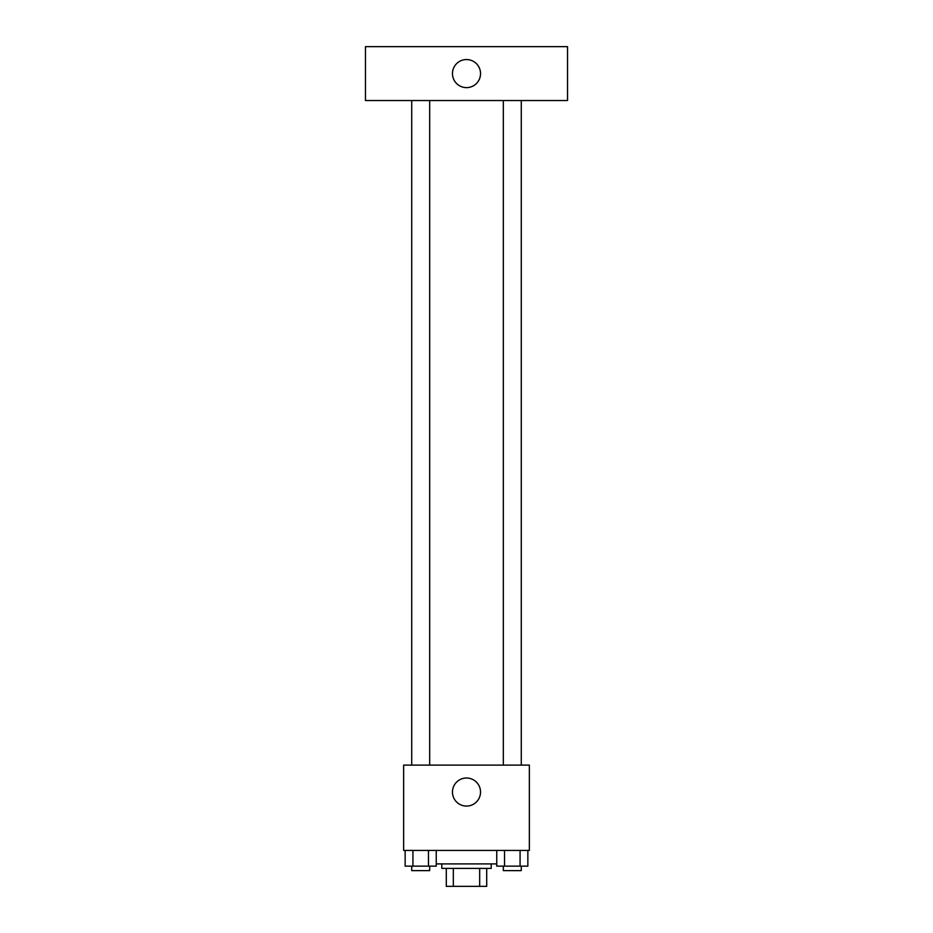 <?xml version="1.0" encoding="UTF-8"?>
<svg xmlns="http://www.w3.org/2000/svg" width="933" height="933" viewBox="0 0 933 933"><rect width="100%" height="100%" fill="white"/><g stroke="black" fill="none" stroke-linecap="round" stroke-linejoin="round"><path stroke-width="1.4" d="M479.679 868.39L479.679 886.35L446.289 886.35L446.289 868.39M479.679 886.35L486.711 886.35L486.711 868.39L486.711 886.35M491.201 863.9L491.201 868.39L441.799 868.39L441.799 863.9M453.321 868.39L453.321 886.35M436.247 863.9L496.753 863.9M529.361 850.43L403.639 850.43L403.639 765.107L529.361 765.107L529.361 850.43M480.53 792.047A14.03 14.03 0 0 1 459.479 804.199A14.03 14.03 0 0 1 459.479 779.895A14.03 14.03 0 0 1 480.53 792.047M503.319 765.107L503.319 100.531M429.681 100.531L429.681 765.107M567.532 100.531L365.468 100.531L365.468 46.65L567.532 46.65L567.532 100.531M466.5 59.56A14.03 14.03 0 0 1 478.652 80.611A14.03 14.03 0 0 1 454.348 80.611A14.03 14.03 0 0 1 466.5 59.56M527.856 850.43L527.856 866.139L496.753 866.139L496.753 850.43M520.078 850.43L520.078 866.139M504.52 850.43L504.52 866.139M521.279 866.139L521.279 870.629L503.319 870.629L503.319 866.139M436.247 850.43L436.247 866.139L405.144 866.139L405.144 850.43M428.48 850.43L428.48 866.139M412.922 850.43L412.922 866.139M429.681 866.139L429.681 870.629L411.721 870.629L411.721 866.139M521.279 765.107L521.279 100.531M411.721 100.531L411.721 765.107"/></g></svg>
